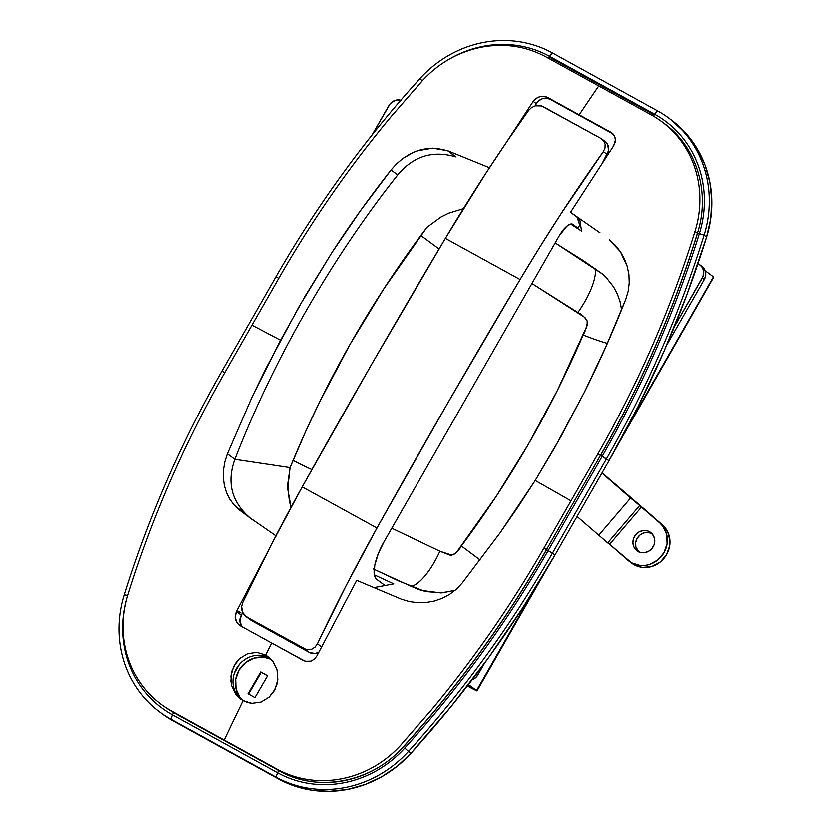 <?xml version="1.0" encoding="UTF-8"?>
<svg xmlns="http://www.w3.org/2000/svg" width="833" height="833" viewBox="0 0 833 833"><rect width="100%" height="100%" fill="white"/><g stroke="black" fill="none" stroke-linecap="round" stroke-linejoin="round"><path stroke-width="1.25" d="M270.048 658.309A25.271 23.605 -53.6 0 0 269.684 658.101L265.623 655.102L272.745 661.267L276.983 669.961L277.753 679.811L276.795 684.695L273.797 691.494L269.142 697.148L261.041 702.094L251.878 703.396L243.028 700.761A1403.855 496.968 118.8 0 0 224.171 740.079L171.598 711.132A105.291 98.356 126.4 0 1 139.194 681.248L139.153 681.186C131.156 669.024 126.095 655.55 123.992 640.754L123.971 640.65A105.291 98.356 126.4 0 1 127.595 595.626L130.698 585.786C154.522 511.566 185.926 440.397 224.91 372.289L251.91 325.13A576.207 25.406 29.8 0 1 280.523 340.208L305.211 295.83L331.857 252.566L360.491 210.562L391.031 169.932L396.654 163.705L403.005 158.353L413.532 152.252L421.029 149.638L428.703 148.305L436.44 148.284L447.613 150.679L490.064 167.922L447.613 150.679L456.067 156.916L447.613 150.679L432.566 148.128L417.229 150.794L409.93 154.001L403.005 158.353L396.654 163.705L391.031 169.932L397.726 174.868C413.491 155.99 432.931 150.013 456.067 156.916C432.931 150.013 413.491 155.99 397.726 174.868L391.031 169.932C369.092 197.869 349.371 225.42 331.857 252.566L298.87 306.836L266.029 368.113L252.305 396.331L227.347 453.839L224.795 461.805L223.421 469.916L223.265 477.861L224.306 485.587L226.514 492.803L229.856 499.425L234.219 505.235L249.536 517.543C231.47 501.726 226.555 482.328 234.812 459.347C272.953 360.627 331.649 258.147 397.726 174.868C331.649 258.147 272.953 360.627 234.812 459.347L290.03 467.636L234.812 459.347L227.347 453.839L252.305 396.331L280.523 340.208A576.207 25.406 29.8 0 0 251.91 325.13L224.91 372.289C185.926 440.397 154.522 511.566 130.698 585.786L127.595 595.626M621.668 309.709L620.106 301.546L617.409 293.945L613.619 286.781L606.018 277.129L602.988 274.255L583.86 260.854L555.226 242.861L602.988 274.255M463.419 208.604L448.612 213.165L440.834 217.059L426.923 227.294L383.826 288.749L350.152 344.06L319.83 401.381L305.982 430.692L290.03 467.636L287.624 484.712L289.353 501.424L291.029 507.245L287.666 488.898L290.03 467.636L293.039 460.389C326.578 380.306 369.175 305.315 420.832 235.437L426.923 227.294M599.75 232.542L570.574 212.259L579.799 219.069L581.569 231.001L571.188 224.316L581.569 231.001L579.799 219.069L570.574 212.259L600.041 232.751M241.674 511.785L243.83 513.42L241.674 511.785M248.234 516.699L276.192 536.077L248.005 516.533M380.9 586.39L393.759 583.954L374.329 574.926L393.759 583.954L373.319 587.817M253.17 520.302L239.54 510.15L234.219 505.235L229.856 499.425L226.514 492.803L224.306 485.587L223.265 477.861L223.421 469.916L224.795 461.805L227.347 453.839L234.812 459.347C226.555 482.328 231.47 501.726 249.536 517.543M373.413 569.054L398.497 580.955L425.215 591.607L442.094 592.95L455.141 590.389L441.021 593.023L421.092 590.451L411.263 586.453A49.137 17.087 112.7 0 0 439.907 551.29L450.226 555.267L453.444 554.768L456.203 552.893L496.489 495.999L528.538 444.083L557.496 390.292L587.223 325.474L587.255 320.913L584.974 317.456L531.975 283.47L577.956 312.437A49.137 17.524 125.2 0 0 595.491 268.861A49.137 17.524 -54.8 0 1 577.956 312.437C582.215 314.541 585.37 317.592 587.421 321.569C587.078 326.182 585.672 330.649 583.204 334.97A49.137 4.269 -156.8 0 0 607.444 343.331A49.137 4.269 23.2 0 1 583.204 334.97C550.925 410.075 510.327 480.422 461.399 546.031L480.141 560.047L461.399 546.031C459.087 550.384 455.911 553.445 451.85 555.205L439.907 551.29A49.137 17.087 -67.3 0 1 411.263 586.453L374.163 569.428M266.071 554.903L236.374 611.62L235.135 617.638L237.218 623.24L240.143 625.781L271.673 643.118A1403.855 496.968 118.8 0 0 265.623 655.102L256.783 652.478L247.588 653.759L239.456 658.695L233.594 666.515L230.856 676.052L231.657 685.903L235.926 694.607L243.028 700.761A1403.855 496.968 118.8 0 0 224.171 740.079L277.087 769.223A105.291 98.356 -53.6 0 0 319.633 780.615L319.695 780.615C334.45 780.99 348.819 778.199 362.792 772.274L362.896 772.233A105.291 98.356 -53.6 0 0 400.215 745.764L431.619 709.706C473.81 659.111 511.285 605.227 544.053 548.052L571.053 500.883A576.207 25.406 -150.2 0 0 535.244 480.495L560.984 436.69L584.651 391.791L606.289 345.934L625.843 299.245L628.249 291.217L629.3 282.908L628.988 274.619L627.332 266.445L624.469 258.73L620.439 251.566L615.379 245.204L609.35 239.758L620.439 251.566L627.332 266.445L628.988 274.619L629.3 282.908L628.249 291.217L625.843 299.245C612.849 332.117 599.125 362.959 584.651 391.791L554.757 447.758L535.244 480.495L518.095 506.933L500.154 532.828L462.169 583.162L456.369 589.306L449.674 594.429L442.219 598.417L434.264 601.155L425.965 602.623L417.593 602.79L409.284 601.645L401.277 599.229L356.691 580.414L316.873 655.956L314.374 659.184L310.948 661.215L305.201 661.371L271.673 643.118A1403.855 496.968 118.8 0 0 265.623 655.102L272.745 661.267L276.983 669.961L277.753 679.811L274.994 689.339L269.142 697.148L261.041 702.094L251.878 703.396L247.318 702.563L240.56 699.179L235.926 694.607L231.657 685.903L230.814 681.04L231.793 671.169L236.176 662.318L239.456 658.695L247.588 653.759L256.783 652.478L265.623 655.102L269.684 658.101A25.271 23.605 -53.6 0 0 237.54 666.837A25.271 23.605 -53.6 0 0 241.362 699.741M460.18 53.739L460.076 53.781C446.186 59.695 433.754 68.514 422.758 80.249L391.354 116.308C349.131 166.923 311.657 220.807 278.92 277.962L251.91 325.13L278.92 277.962C311.657 220.807 349.131 166.923 391.354 116.308L422.758 80.249C433.754 68.514 446.186 59.695 460.076 53.781L460.18 53.739C474.216 47.783 488.586 45.003 503.267 45.398L503.267 45.398C493.854 45.388 486.597 45.982 481.495 47.189C475.508 48.199 468.396 50.386 460.18 53.739M506.037 142.943L533.255 101.355L537.879 97.346L541.846 96.232L545.844 96.628L579.258 114.787A1403.855 496.968 -61.2 0 1 598.802 85.934L545.886 56.79C532.412 49.574 518.23 45.773 503.34 45.398L503.34 45.398C518.23 45.773 532.412 49.574 545.886 56.79L651.375 114.881A105.291 98.356 126.4 0 1 683.778 144.765L683.82 144.827C691.817 156.989 696.877 170.463 698.981 185.259L698.991 185.363A105.291 98.356 126.4 0 1 695.378 230.387L692.275 240.227C668.451 314.447 637.047 385.617 598.063 453.725L571.053 500.883A576.207 25.406 -150.2 0 0 535.244 480.495L500.154 532.828L462.169 583.162L456.369 589.306L449.674 594.429L442.219 598.417L434.264 601.155L425.965 602.623L417.593 602.79L409.284 601.645L401.277 599.229L356.691 580.414L316.873 655.956L314.374 659.184L310.948 661.215L307.096 661.725L303.399 660.611L240.143 625.781L237.218 623.24L235.468 619.648L235.177 615.577L236.374 611.62L265.821 555.372M506.048 142.922L533.255 101.355L536.4 103.688L539.055 100.554L542.627 98.627L546.552 98.19L550.259 99.314L547.666 97.399L610.922 132.228L613.796 134.738L615.337 138.184L615.306 142.026L613.754 145.692L570.574 212.259L613.754 145.692L615.514 140.09L614.754 136.373L610.922 132.228L579.258 114.787A1403.855 496.968 -61.2 0 1 598.802 85.934L651.375 114.881A105.291 98.356 126.4 0 1 661.641 121.451L664.661 123.69M139.194 681.248L139.153 681.186C131.156 669.024 126.095 655.55 123.992 640.754L123.971 640.65M546.563 549.905L546.563 549.905A1052.891 983.617 126.4 0 1 403.484 746.816L403.391 746.743C372.018 782.479 317.665 792.995 279.232 770.879A1.76 0.625 118.8 0 0 277.545 772.764A1.76 0.625 -61.2 0 1 279.232 770.879L171.598 711.132A105.291 98.356 126.4 0 1 161.331 704.562L164.351 706.79M279.232 770.879L174.087 712.975A1.76 0.625 118.8 0 0 172.4 714.86A1.76 0.625 -61.2 0 1 174.087 712.975A1.76 0.625 118.8 0 0 174.087 712.975L277.087 769.223M362.896 772.233L362.792 772.274C348.819 778.199 334.45 780.99 319.695 780.615L319.633 780.615M279.263 770.9A105.291 98.356 126.4 0 0 403.484 746.816L403.38 746.753C458.192 686.267 505.902 620.627 546.479 549.822L544.053 548.052L598.063 453.725L600.489 455.516L546.479 549.822L548.197 550.717L544.053 548.052C511.285 605.227 473.81 659.111 431.619 709.706L400.215 745.764M695.378 230.387L695.055 231.439L697.492 233.23L695.055 231.439L692.275 240.227C668.451 314.447 637.047 385.617 598.063 453.725L602.217 456.401A1055.432 985.98 -53.6 0 0 699.439 233.573A107.832 100.731 -53.6 0 0 654.707 114.204L549.561 56.3A107.832 100.731 -53.6 0 0 446.155 60.996M683.778 144.765L683.82 144.827C691.817 156.989 696.877 170.463 698.981 185.259L698.991 185.363M391.781 528.257L439.907 551.29L391.781 528.257M439.064 248.921L420.832 235.437L439.064 248.921M311.854 469.604A49.137 4.446 22.7 0 1 293.039 460.389A49.137 4.446 -157.3 0 0 311.854 469.604M250.192 619.731L246.735 617.118L306.034 649.532L311.719 649.292L315.02 647.189L317.394 643.888A701.927 248.484 -61.2 0 1 376.953 528.08L302.192 486.92A701.927 248.484 118.8 0 0 242.642 602.717L241.56 606.726L242.674 612.786L241.278 615.243L236.374 611.62L241.278 615.243L242.684 612.796L246.735 617.118L304.243 648.782L309.282 652.499L314.947 653.603L318.768 652.395M241.778 626.614L239.831 621.116L241.278 615.243A10.527 9.84 -53.6 0 0 241.862 626.718M536.4 103.688L535.14 105.895L536.4 103.688L533.255 101.355L536.098 98.409L539.826 96.607L543.887 96.243L547.666 97.399L613.119 133.936L550.259 99.314A10.527 9.84 -53.6 0 0 536.4 103.688M610.922 132.228L612.859 133.665L610.922 132.228M240.976 613.088L236.926 610.537M266.727 656.935L260.635 657.102A27.905 26.062 -53.6 0 1 267.383 656.998M238.165 696.575A27.905 26.062 -53.6 0 1 236.28 690.099L238.457 697.221M246.901 658.362L242.819 661.09M239.279 664.557L234.385 673.106M577.915 219.402L580.018 220.568L577.915 219.402M400.798 100.22A10.527 9.84 126.4 0 0 388.959 105.416L372.039 134.977L390.146 103.729L395.186 100.356L401.027 100.293M699.98 264.79A10.527 9.84 126.4 0 1 702.354 278.014L704.374 279.503A10.527 9.84 -53.6 0 0 702 266.279L699.98 264.79A10.527 9.84 126.4 0 0 698.96 264.134L701.865 266.643L703.531 270.173L703.208 276.139L674.407 326.807L702.354 278.014L704.374 279.503L666.608 345.445L704.374 279.503L705.718 275.65L705.541 271.652L702.552 266.727M484.577 663.287L477.85 675.032L476.538 674.074L477.85 675.032L484.577 663.287M471.624 680.103L475.185 678.166L477.85 675.032A10.527 9.84 -53.6 0 1 472.092 679.936M705.239 270.663L713.569 276.816L628.332 425.653L713.569 276.816L705.239 270.663M534.505 589.483L476.591 690.599L468.49 684.622L477.017 691.005L471.926 688.506L477.007 691.015L476.591 690.599L534.505 589.483M713.756 277.181L617.763 445.249M467.417 686.017L471.926 688.506L467.417 686.017M471.343 687.808L467.615 685.757L471.343 687.808L467.959 685.309L471.343 687.808M549.114 56.946A1.76 0.625 118.8 0 0 548.624 58.289A1.76 0.625 -61.2 0 1 549.114 56.946A1.76 0.625 -61.2 0 1 549.561 56.3L552.425 52.895A112.309 104.916 -53.6 0 0 419.926 78.583A1059.909 990.166 -53.6 0 0 275.879 276.795L278.753 278.264L275.879 276.795A1059.909 990.166 126.4 0 1 419.926 78.583L422.216 80.843L419.926 78.583A112.309 104.916 126.4 0 1 552.425 52.895L657.57 110.799L654.707 114.204L549.561 56.3A1.76 0.625 118.8 0 0 549.114 56.946L654.259 114.85L549.114 56.946M653.77 116.245A1.76 0.625 -61.2 0 1 654.259 114.85A1.76 0.625 -61.2 0 1 654.707 114.204A1.76 0.625 118.8 0 0 654.259 114.85A1.76 0.625 118.8 0 0 653.77 116.245M670.794 119.494L687.225 134.707L697.492 149.065L705.155 165.121L709.997 182.437L711.892 200.524L710.778 218.881L706.686 236.978L686.954 294.684L664.057 351.339L638.057 406.754L609.048 460.753L555.028 555.07L523.103 607.465L488.377 658.08L450.965 706.738L410.981 753.292L397.351 766.141L381.951 776.627L365.218 784.457L347.621 789.413L329.649 791.35L311.813 790.225L294.59 786.06L278.482 778.98L173.337 721.076L162.175 713.902M697.575 233.292L697.575 233.292A1052.891 983.617 126.4 0 1 600.614 455.536M445.999 61.09A107.832 100.731 126.4 0 1 549.561 56.3L552.425 52.895L657.57 110.799L654.707 114.204A107.832 100.731 126.4 0 1 699.439 233.573L704.166 235.125A112.309 104.916 -53.6 0 0 657.57 110.799A112.309 104.916 126.4 0 1 668.514 117.807A112.309 104.916 126.4 0 1 704.166 235.125L706.686 236.978A112.309 104.916 -53.6 0 0 671.034 119.671L668.514 117.807M159.874 712.205L162.393 714.068A112.309 104.916 -53.6 0 0 173.337 721.076L170.817 719.212A112.309 104.916 126.4 0 1 159.874 712.205A112.309 104.916 126.4 0 1 124.232 594.897L127.636 595.491L124.232 594.897A112.309 104.916 -53.6 0 0 170.817 719.212L278.482 778.98L173.337 721.076L170.817 719.212L172.4 714.86A107.832 100.731 126.4 0 1 126.637 599A107.832 100.731 -53.6 0 0 172.4 714.86L277.545 772.764L275.962 777.127L278.482 778.98A112.309 104.916 -53.6 0 0 410.981 753.292L408.472 751.428A112.309 104.916 126.4 0 1 275.962 777.127L170.817 719.212L172.4 714.86L277.545 772.764L275.962 777.127A112.309 104.916 -53.6 0 0 408.472 751.428L410.981 753.292A1059.909 990.166 -53.6 0 0 555.028 555.07L552.508 553.216A1059.909 990.166 126.4 0 1 408.472 751.428L404.765 748.096A107.832 100.731 126.4 0 1 277.545 772.764A107.832 100.731 -53.6 0 0 404.765 748.096L408.472 751.428A1059.909 990.166 -53.6 0 0 552.508 553.216L606.528 458.9L609.048 460.753L555.028 555.07L548.197 550.717A1055.432 985.98 126.4 0 1 404.765 748.096A1055.432 985.98 -53.6 0 0 548.197 550.717L602.217 456.401L609.048 460.753A1059.909 990.166 -53.6 0 0 706.686 236.978L704.166 235.125A1059.909 990.166 126.4 0 1 606.528 458.9L552.508 553.216L548.197 550.717L602.217 456.401L606.528 458.9A1059.909 990.166 -53.6 0 0 704.166 235.125L699.439 233.573A1055.432 985.98 126.4 0 1 602.217 456.401L600.499 455.505C641.025 384.679 673.366 310.574 697.502 233.188L699.439 233.573L697.502 233.188C710.716 192.6 696.732 146.639 664.151 123.315L665.859 124.575M221.87 371.122A1059.909 990.166 -53.6 0 0 124.232 594.897A1059.909 990.166 126.4 0 1 221.87 371.122L224.733 372.59L221.87 371.122L275.879 276.795L221.87 371.122M245.704 616.451L250.754 620.179A10.527 9.84 -53.6 0 0 251.774 620.835L309.282 652.499L251.774 620.835L243.746 614.515L241.945 610.86L241.56 606.726L242.642 602.717L271.36 544.511L302.192 486.92L376.953 528.08A3509.627 1242.419 -61.2 0 1 520.125 279.482L445.374 238.311A3509.627 1242.419 118.8 0 0 302.192 486.92L372.945 361.97L445.374 238.311L520.125 279.482A701.927 248.484 -61.2 0 1 603.415 151.585L605.06 148.035L605.206 144.276L603.758 140.871L600.874 138.34L541.533 105.906L535.39 105.822L531.589 107.561L528.653 110.414A701.927 248.484 118.8 0 0 445.374 238.311L486.128 172.868L507.203 141.225L528.653 110.414L531.589 107.561L535.39 105.822L539.534 105.489L543.366 106.676L600.874 138.34L603.758 140.871L605.206 144.276L605.06 148.035L603.415 151.585L560.88 214.039L540.253 246.443L520.125 279.482L447.706 403.141L376.953 528.08L346.111 585.682L317.394 643.888L321.517 646.939L317.394 643.888L315.02 647.189L311.719 649.292L307.929 649.875L304.243 648.782L309.282 652.499A10.527 9.84 -53.6 0 0 318.675 652.447M601.895 138.996L604.925 141.235A10.527 9.84 -53.6 0 1 607.299 154.449L603.415 151.585L607.299 154.449L602.842 162.227L608.642 150.596L607.809 144.755L605.476 141.672M579.768 225.035L577.165 217.121L579.768 225.035L578.029 228.086L570.667 224.025L578.029 228.086L579.768 225.035M572.479 224.077L578.029 228.086L572.479 224.077M384.117 541.637L559.235 235.854L566.877 226.191L570.397 224.098L572.989 224.358A17.545 6.216 -61.2 0 0 572.74 224.202A17.545 6.216 -61.2 0 0 559.235 235.854L384.117 541.637L378.213 553.841L374.746 565.326L374.236 574.333L375.131 577.467L376.766 579.497A35.101 12.422 -61.2 0 1 384.117 541.637M385.044 585.609L376.766 579.497L385.044 585.609M651.927 533.568A11.402 10.652 -53.6 0 0 637.963 537.275A11.402 10.652 -53.6 0 0 638.536 551.706M636.506 550.332A11.402 10.652 126.4 0 1 635.61 534.994A11.402 10.652 126.4 0 1 650.688 532.495A11.402 10.652 126.4 0 1 651.333 533.005A11.402 10.652 126.4 0 1 652.229 548.343A11.402 10.652 126.4 0 1 637.141 550.842A11.402 10.652 126.4 0 1 636.506 550.332L640.14 552.362L644.357 552.758L648.501 551.467L651.947 548.687L654.165 544.834L654.832 540.502L653.843 536.348L651.333 533.005L647.689 530.985L643.482 530.579L639.338 531.87L635.891 534.651L633.663 538.503L632.997 542.835L633.996 546.989L636.506 550.332M631.862 563.306L638.401 566.627L642.868 567.512L652.041 566.534L660.382 562.056L666.608 554.778L669.784 545.792L670.055 541.086L667.899 532.141L662.506 524.946L644.221 508.973L659.882 523.009A24.563 22.949 126.4 0 1 661.808 556.048A24.563 22.949 126.4 0 1 629.321 561.432A24.563 22.949 126.4 0 1 627.957 560.328L609.673 544.355L631.633 562.921L640.244 565.576L644.857 565.545L649.428 564.597L657.758 560.13L663.995 552.841L667.16 543.866L666.796 534.547L662.953 526.31L659.882 523.009L601.999 473.05L630.654 498.082L598.719 535.4L630.654 498.082L641.608 507.037L609.673 544.355L607.757 542.949L609.673 544.355L641.608 507.037L662.506 524.946A24.563 22.949 -53.6 0 1 664.422 557.985A24.563 22.949 -53.6 0 1 631.945 563.368L629.321 561.432M639.119 552.269L635.912 546.906L635.746 542.585L637.214 538.41L640.108 535.036L643.982 532.953L648.241 532.506L652.239 533.734M577.113 516.522L607.757 542.949L639.692 505.621L607.757 542.949L577.113 516.522M602.134 472.811L644.221 508.973L602.134 472.811M265.717 657.549A27.197 25.406 126.4 0 1 269.632 658.07L265.717 657.549M239.852 698.408L238.196 694.816A27.197 25.406 126.4 0 0 239.852 698.408M242.642 700.543A25.271 23.605 126.4 0 1 240.091 668.441A25.271 23.605 126.4 0 1 271.141 659.392L263.405 657.206L253.971 658.185L245.381 662.756L238.946 670.232L235.656 679.457L235.999 689.047L239.935 697.523L243.08 700.938M267.58 675.844L260.708 671.992L248.005 693.806L254.877 697.658L267.58 675.844L254.877 697.658L248.005 693.806L260.708 671.992L261.208 672.356L248.546 694.108L261.208 672.356L260.708 671.992L267.58 675.844M267.539 675.907L261.208 672.356L267.539 675.907M546.063 570.449L477.017 691.005M165.559 707.675L174.087 712.975"/></g></svg>

